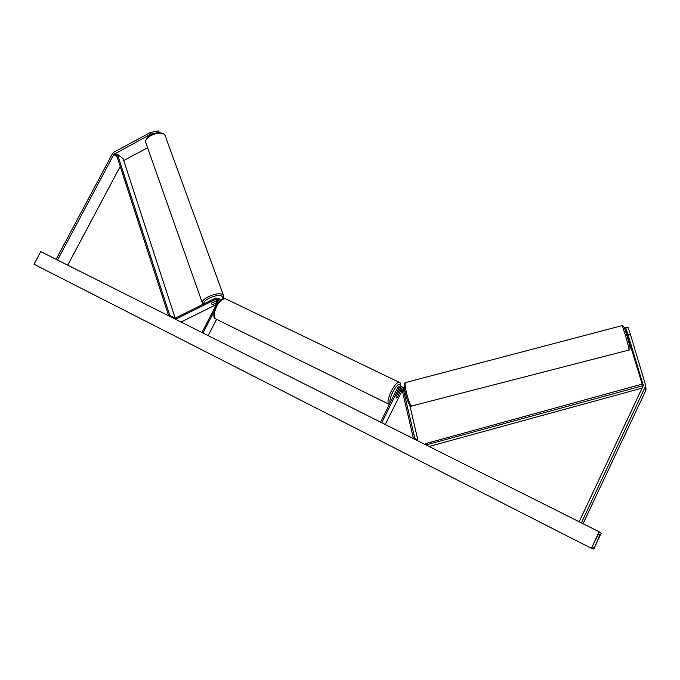 <?xml version="1.0" encoding="UTF-8"?>
<svg xmlns="http://www.w3.org/2000/svg" width="680" height="680" viewBox="0 0 680 680"><rect width="100%" height="100%" fill="white"/><g stroke="black" fill="none" stroke-linecap="round" stroke-linejoin="round"><path stroke-width="1.02" d="M629.348 340.587L628.456 340.892M628.039 334.789L625.685 327.734L627.988 327.123L630.36 334.169L628.039 334.789L643.322 385.466L579.156 521.773M628.975 339.014L625.685 327.734M627.173 333.803L626.135 329.698M626.968 333.854L625.932 329.749M628.949 340.765L642.167 384.106M645.898 388.203L645.592 390.966L583.024 523.719M630.36 334.169L645.77 385.781L581.383 522.894M159.919 132.795L158.27 130.9L150.348 132.541L150.909 134.079L113.832 154.428L57.52 260.049M147.594 147.764L123.718 160.54M159.214 132.761L158.27 130.9M150.909 134.079L158.839 132.439M150.348 132.541L114.197 151.98L112.395 153.799L56.108 259.344M120.224 166.456L67.719 265.166M217.591 302.2L213.265 304.351L211.284 303.951L211.497 303.118L218.144 299.914M217.005 301.197L218.237 300.585M219.164 301.589L218.569 298.341L215.628 298.027L175.134 318.206L169.77 315.409L168.793 315.877M221.008 299.94L220.575 299.863M216.41 304.495L181.084 322.048M175.499 319.243L175.134 318.206M201.952 332.52L218.025 301.35L217.745 299.31L216.036 299.124L175.576 319.286M202.963 333.03L214.106 311.423M208.173 335.639L216.571 319.337M219.385 298.851L220.728 300.152M409.819 405.229L417.843 440.011L414.825 438.379L402.815 387.455C400.826 385.721 399.024 385.959 397.418 388.161L380.596 422.152M402.645 387.26L404.379 389.402L406.631 397.945M398.633 391.68L400.664 388.458M403.597 388.017L404.421 388.467M385.203 424.464L402.373 390.235M401.812 388.407L399.594 389.427L396.058 396.567L396.253 398.089L397.281 397.383L400.792 390.269L402.144 389.224M416.747 440.291L417.843 440.011M413.576 438.693L414.825 438.379M381.777 422.748L398.607 388.73C399.543 387.455 400.588 387.311 401.752 388.314L413.482 438.651M393.609 395.853L395.947 391.127M398.505 391.62L399.05 391.884L398.098 392.453M399.05 391.884L399.279 393.252L397.179 397.494L396.253 398.089L396.024 396.729L398.131 392.471M628.677 339.091L627.546 334.33M601.231 533.179L599.148 531.803L591.387 548.335L598.57 533.936L600.049 534.846L593.759 549.1L601.231 533.179M591.387 548.335L34 264.248L40.749 251.634L599.148 531.803M215.203 301.274L216.963 301.461L217.039 302.473M643.237 384.582L643.306 385.602L426.037 444.95M642.235 388.059L429.054 446.462M643.288 385.322L642.829 383.928L425.561 443.64L425.875 444.873M175.185 318.189L123.122 158.695L117.462 154.326L116.458 154.844L168.657 315.817M175.159 318.274L174.335 318.665M117.462 154.326L169.77 315.409M645.592 390.966L645.38 387.158M116.458 154.844L114.733 153.519M117.147 156.969L113.832 154.428M217.6 300.084L216.036 299.124M404.379 389.402L403.41 388.705M401.769 390.949L400.792 390.269M399.594 389.427L398.607 388.73M400.673 386.291C399.908 382.211 397.256 384.149 392.717 392.105C390.328 397.188 389.453 400.817 390.082 402.976M389.394 404.362L389.087 404.277C387.141 403.036 387.846 398.709 391.195 391.306C394.289 385.416 396.907 382.389 399.05 382.219L399.568 382.475M400.817 386.308C400.809 383.579 400.214 382.211 399.05 382.219L225.641 298.8C222.691 298.495 219.7 301.019 216.665 306.391C213.596 313.276 213.545 317.577 216.52 319.311L389.087 404.277M405.739 382.5L405.518 382.559C403.503 383.24 408.926 404.566 411.502 406.045L629.042 350.022C629.255 347.735 622.727 325.618 621.877 325.695L621.784 325.72M624.308 327.828C626.05 331.789 630.233 346.664 630.071 348.296M409.878 405.059C407.184 403.385 402.118 381.335 405.101 384.336M598.451 534.046L600.049 534.846M591.651 548.038L593.708 549.083M592.255 546.831L594.201 547.825M597.185 536.461L599.046 537.395M202.546 303.51L146.013 143.293C142.545 137.445 159.928 129.684 164.84 134.895L223.525 295.519L222.776 294.721C218.186 290.998 199.487 299.132 202.546 303.51L203.073 304.283M203.983 303.832C202.266 299.786 218.186 293.199 222.071 296.352L222.641 299.013M223.712 296.004L223.525 295.519C223.89 297.347 223.779 298.444 223.201 298.817M645.77 385.781L645.975 389.623M220.116 299.302L218.569 298.341M403.784 388.152L402.815 387.455M215.738 318.928C213.137 318.282 213.239 314.015 216.028 306.119C219.852 300.195 223.057 297.755 225.641 298.8M410.082 405.526C407.881 402.832 405.73 395.582 404.846 390.949C403.937 383.851 403.861 383.274 405.518 382.559L621.877 325.695C623.339 325.286 624.75 327.7 626.11 332.928C627.572 337.586 629.74 344.802 630.122 348.857L629.009 350.268M411.782 406.19L410.813 406.036M627.368 333.752L626.45 333.99M406.776 398.395L405.773 398.659M145.783 142.664C144.339 134.904 159.774 129.931 164.696 134.64L165.673 135.983M216.75 300.5L217.183 301.69"/></g></svg>
